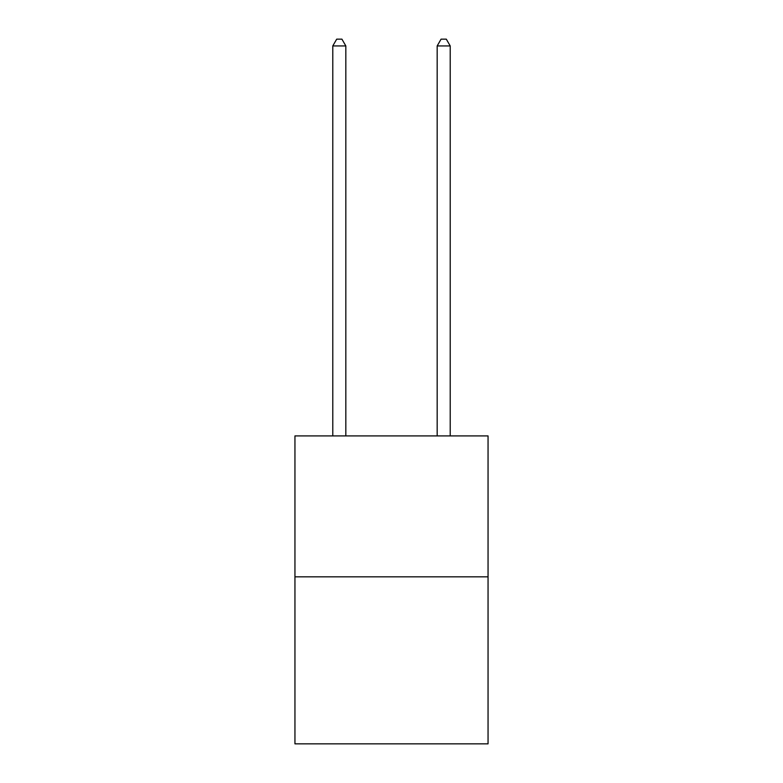 <?xml version="1.0" encoding="UTF-8"?>
<svg xmlns="http://www.w3.org/2000/svg" width="783" height="783" viewBox="0 0 783 783"><rect width="100%" height="100%" fill="white"/><g stroke="black" fill="none" stroke-linecap="round" stroke-linejoin="round"><path stroke-width="1.17" d="M488.054 576.836L488.054 435.916L294.946 435.916L294.946 743.85L488.054 743.85L488.054 576.836L294.946 576.836M345.832 435.916L345.832 45.933L332.785 45.933L332.785 435.916M332.785 45.933L336.7 39.15L341.917 39.15L345.832 45.933M450.215 435.916L450.215 45.933L437.168 45.933L437.168 435.916M437.168 45.933L441.083 39.15L446.3 39.15L450.215 45.933"/></g></svg>
